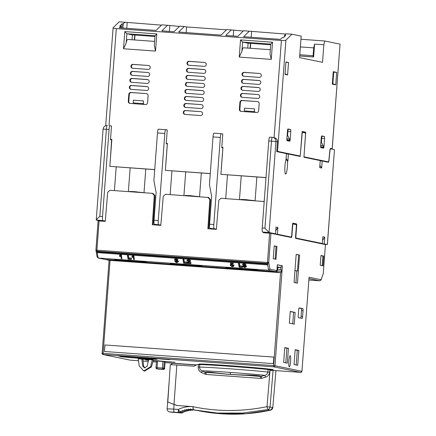 <?xml version="1.0" encoding="UTF-8"?>
<svg xmlns="http://www.w3.org/2000/svg" width="436" height="436" viewBox="0 0 436 436"><rect width="100%" height="100%" fill="white"/><g stroke="black" fill="none" stroke-linecap="round" stroke-linejoin="round"><path stroke-width="0.65" d="M242.018 74.169A1.957 1.935 -78.3 0 0 243.8 76.256L259.229 77.368A1.957 1.935 -78.3 0 0 261.289 75.679A1.957 1.935 -78.3 0 0 259.524 73.461L244.095 72.354A1.957 1.935 -78.3 0 0 242.018 74.169M243.806 76.262A1.957 1.935 101.7 0 1 244.601 72.458L244.095 72.354M241.49 81.194A1.957 1.935 -78.3 0 0 243.272 83.287L258.701 84.393A1.957 1.935 -78.3 0 0 260.761 82.709A1.957 1.935 -78.3 0 0 258.995 80.491L243.566 79.385A1.957 1.935 -78.3 0 0 241.49 81.194M243.283 83.287A1.957 1.935 101.7 0 1 244.073 79.488L243.566 79.385M240.961 88.225A1.957 1.935 -78.3 0 0 242.743 90.317A1.957 1.935 101.7 0 1 243.544 86.513L243.037 86.41A1.957 1.935 -78.3 0 0 240.961 88.225M240.432 95.255A1.957 1.935 -78.3 0 0 242.214 97.342A1.957 1.935 101.7 0 1 243.016 93.544L242.509 93.44A1.957 1.935 -78.3 0 0 240.432 95.255M187 63.149A1.957 1.935 -78.3 0 0 188.783 65.237A1.957 1.935 101.7 0 1 189.584 61.438L189.077 61.334A1.957 1.935 -78.3 0 0 187 63.149M186.477 70.174A1.957 1.935 -78.3 0 0 188.254 72.267L203.683 73.379A1.957 1.935 -78.3 0 0 205.748 71.689A1.957 1.935 -78.3 0 0 203.977 69.471L188.548 68.365A1.957 1.935 -78.3 0 0 186.477 70.174M188.265 72.267A1.957 1.935 101.7 0 1 189.055 68.468L188.548 68.365M185.949 77.205A1.957 1.935 -78.3 0 0 187.725 79.297A1.957 1.935 101.7 0 1 188.526 75.493L188.02 75.39A1.957 1.935 -78.3 0 0 185.949 77.205M185.42 84.235A1.957 1.935 -78.3 0 0 187.202 86.323A1.957 1.935 101.7 0 1 187.998 82.524L187.491 82.42A1.957 1.935 -78.3 0 0 185.42 84.235M184.891 91.26A1.957 1.935 -78.3 0 0 186.673 93.353L202.102 94.459A1.957 1.935 -78.3 0 0 204.162 92.775A1.957 1.935 -78.3 0 0 202.391 90.557L186.962 89.445A1.957 1.935 -78.3 0 0 184.891 91.26M186.679 93.353A1.957 1.935 101.7 0 1 187.469 89.554L186.962 89.445M184.363 98.291A1.957 1.935 -78.3 0 0 186.145 100.384A1.957 1.935 101.7 0 1 186.94 96.579L186.434 96.476A1.957 1.935 -78.3 0 0 184.363 98.291M183.305 112.346A1.957 1.935 -78.3 0 0 185.087 114.439A1.957 1.935 101.7 0 1 185.883 110.635L185.382 110.531A1.957 1.935 -78.3 0 0 183.305 112.346M183.834 105.316A1.957 1.935 -78.3 0 0 185.616 107.409A1.957 1.935 101.7 0 1 186.412 103.61L185.905 103.506A1.957 1.935 -78.3 0 0 183.834 105.316M129.345 87.271A1.957 1.935 -78.3 0 0 131.127 89.364A1.957 1.935 101.7 0 1 131.923 85.56L131.421 85.456A1.957 1.935 -78.3 0 0 129.345 87.271M129.874 80.24A1.957 1.935 -78.3 0 0 131.656 82.333L147.085 83.44A1.957 1.935 -78.3 0 0 149.145 81.755A1.957 1.935 -78.3 0 0 147.379 79.537L131.95 78.426A1.957 1.935 -78.3 0 0 129.874 80.24M131.661 82.333A1.957 1.935 101.7 0 1 132.451 78.535L131.95 78.426M130.402 73.215A1.957 1.935 -78.3 0 0 132.184 75.303A1.957 1.935 101.7 0 1 132.98 71.504L132.479 71.4A1.957 1.935 -78.3 0 0 130.402 73.215M130.931 66.185A1.957 1.935 -78.3 0 0 132.713 68.278A1.957 1.935 101.7 0 1 133.509 64.474L133.007 64.37A1.957 1.935 -78.3 0 0 130.931 66.185M322.526 62.332L299.581 57.601L301.194 36.123L291.957 34.215L285.923 40.112L277.552 151.39L300.208 156.066L302.164 131.487L305.712 132.222L303.968 156.84L328.33 161.865A2.741 0.436 94.1 0 0 328.341 161.87A2.741 0.436 94.1 0 0 328.924 159.696L329.867 150.6A2.741 0.436 -85.9 0 1 330.45 148.425A2.741 0.436 -85.9 0 1 330.455 148.425L332.178 148.78L340.047 44.14L324.749 40.984L323.844 44.761L322.526 62.332M285.019 74.42L285.956 61.928L288.528 62.457L287.591 74.954L285.019 74.42M290.79 131.519L290.202 139.329A1.957 0.311 -85.9 0 1 289.76 141.22A1.957 0.311 -85.9 0 1 289.749 141.22L287.057 140.665A1.957 0.311 -85.9 0 1 286.899 138.648L287.488 130.838A1.957 0.311 -85.9 0 1 287.934 128.952A1.957 0.311 -85.9 0 1 287.94 128.952L290.632 129.508A1.957 0.311 -85.9 0 1 290.79 131.519L287.934 131.318L287.624 135.427M324.564 138.49L323.975 146.294A1.957 0.311 -85.9 0 1 323.528 148.185A1.957 0.311 -85.9 0 1 323.523 148.185L320.831 147.63A1.957 0.311 -85.9 0 1 320.673 145.613L321.261 137.809A1.957 0.311 -85.9 0 1 321.708 135.918A1.957 0.311 -85.9 0 1 321.714 135.918L324.406 136.473A1.957 0.311 -85.9 0 1 324.564 138.49L321.708 138.283L321.397 142.398M333.251 71.684L336.679 72.387L335.736 84.884L332.314 84.175L333.251 71.684M299.701 55.982L313.62 56.98L314.585 44.096L323.844 44.761M161.484 25.146L119.153 21.8L113.115 27.691C112.957 28.106 114.019 28.416 116.303 28.623L109.011 125.623M243.255 31.021L226.769 29.534L221.068 35.098L178.64 32.051L184.341 26.487L179.708 26.149L174.008 31.719L161.86 30.842L167.56 25.277L161.772 24.863L156.072 30.427L119.235 27.779L121.006 26.051L120.87 27.899M285.88 34.084L243.55 30.738L237.849 36.302L225.695 35.43L231.396 29.866M291.957 34.215L286.169 33.801L284.468 35.469L284.37 36.777M179.419 26.433L167.56 25.277M226.48 29.817L186.603 26.95L184.341 26.487M288.528 62.457L285.934 62.261M285.057 73.902L287.591 74.954M287.204 140.245A1.957 0.311 -85.9 0 1 287.106 140.675M290.632 129.508L287.776 129.301A1.957 0.311 -85.9 0 1 287.934 131.318M320.978 147.21A1.957 0.311 -85.9 0 1 320.874 147.641M324.406 136.473L321.55 136.266A1.957 0.311 -85.9 0 1 321.708 138.283M336.679 72.387L333.725 72.163L332.859 83.696L335.736 84.884M333.224 72.06L333.725 72.163M332.859 83.696L332.357 83.592M324.749 40.984L300.96 39.273M330.226 148.72L332.227 148.796L340.047 44.14M325.496 161.663A2.741 0.436 -85.9 0 1 325.485 161.663A2.741 0.436 -85.9 0 1 325.474 161.663L328.379 162.263M300.208 156.066L297.352 155.859M276.751 151.297L277.552 151.39M221.793 147.303L222.943 147.384L220.916 174.329L266.004 177.648M166.247 143.313L167.397 143.395L165.369 170.334L210.272 173.566M110.51 139.307L111.85 139.406L109.823 166.345L154.731 169.571M302.824 132.419L302.857 132.015L305.712 132.222M302.857 132.015L302.137 131.868M274.086 137.678L281.394 40.488C283.76 40.613 285.269 40.488 285.923 40.112M105.697 125.704L113.115 27.691M281.394 40.488L116.303 28.623M249.332 31.152L243.631 36.722L280.473 39.365L282.245 37.638L283.34 37.779L285.684 35.49L284.468 35.469M124.936 22.214L123.23 23.882L122.135 23.735L119.791 26.029L121.006 26.051M314.585 44.096L313.68 47.873L300.382 46.919M313.68 47.873L313.092 55.683L313.19 56.893L313.62 56.98M299.706 55.922L313.19 56.893M186.177 32.591L186.603 26.95M233.663 30.335L233.238 35.975M243.392 47.775L270.32 49.709L243.424 47.78A9.794 1.548 94.1 0 0 243.392 47.775A9.794 1.548 94.1 0 0 241.904 51.432L239.233 57.089L271.247 59.389L272.538 42.205L240.525 39.905L242.612 42.063L247.931 43.159L270.691 44.794M248.117 43.169L247.752 48.085M251.599 31.621L251.174 37.262M250.716 43.36L250.346 48.276M127.198 22.683L126.778 28.324M122.919 28.046L123.23 23.882M134.626 39.959L134.996 35.044M169.822 25.746L169.397 31.387M242.743 90.317L258.172 91.424A1.957 1.935 -78.3 0 0 260.238 89.74A1.957 1.935 -78.3 0 0 258.466 87.522L243.037 86.41M242.214 97.342L257.643 98.454A1.957 1.935 -78.3 0 0 259.709 96.765A1.957 1.935 -78.3 0 0 257.938 94.547L242.509 93.44M188.783 65.237L204.212 66.348A1.957 1.935 -78.3 0 0 206.277 64.659A1.957 1.935 -78.3 0 0 204.506 62.441L189.077 61.334M187.725 79.297L203.154 80.404A1.957 1.935 -78.3 0 0 205.22 78.72A1.957 1.935 -78.3 0 0 203.449 76.502L188.02 75.39M187.202 86.323L202.631 87.434A1.957 1.935 -78.3 0 0 204.691 85.745A1.957 1.935 -78.3 0 0 202.92 83.527L187.491 82.42M186.145 100.384L201.574 101.49A1.957 1.935 -78.3 0 0 203.634 99.8A1.957 1.935 -78.3 0 0 201.863 97.582L186.434 96.476M185.087 114.439L200.516 115.545A1.957 1.935 -78.3 0 0 202.577 113.861A1.957 1.935 -78.3 0 0 200.811 111.643L185.382 110.531M185.616 107.409L201.045 108.52A1.957 1.935 -78.3 0 0 203.105 106.831A1.957 1.935 -78.3 0 0 201.339 104.613L185.905 103.506M258.662 110.695L259.191 103.67A1.957 1.935 -78.3 0 0 257.409 101.577L241.98 100.465A1.957 1.935 -78.3 0 0 239.904 102.28L239.375 109.311A1.957 1.935 -78.3 0 0 241.157 111.398L256.586 112.51A1.957 1.935 -78.3 0 0 258.662 110.695M147.575 102.711L148.104 95.686A1.957 1.935 -78.3 0 0 146.322 93.593L130.893 92.487A1.957 1.935 -78.3 0 0 128.816 94.296L128.288 101.326A1.957 1.935 -78.3 0 0 130.07 103.419L145.499 104.526A1.957 1.935 -78.3 0 0 147.575 102.711M131.127 89.364L146.556 90.47A1.957 1.935 -78.3 0 0 148.616 88.781A1.957 1.935 -78.3 0 0 146.85 86.568L131.421 85.456M132.184 75.303L147.613 76.414A1.957 1.935 -78.3 0 0 149.673 74.725A1.957 1.935 -78.3 0 0 147.908 72.507L132.479 71.4M132.713 68.278L148.142 69.384A1.957 1.935 -78.3 0 0 150.202 67.7A1.957 1.935 -78.3 0 0 148.436 65.482L133.007 64.37M266.009 177.566L220.916 174.329M154.72 169.653L109.823 166.345M121.818 27.964L122.135 23.735M313.092 55.683L299.794 54.729M271.247 59.389L270.009 53.884L270.745 44.052L272.538 42.205M250.46 43.338L250.09 48.254M123.513 48.772L155.527 51.072L154.29 45.567L155.031 35.736L156.818 33.894L124.805 31.594L123.513 48.772L126.189 43.115A9.794 1.548 -85.9 0 1 127.672 39.458A9.794 1.548 -85.9 0 1 127.704 39.463L154.606 41.398L127.672 39.458M154.971 36.477L132.217 34.842L126.892 33.746L155.025 35.768M259.524 73.461L244.601 72.458M259.491 80.595L244.073 79.488M258.962 87.625L243.544 86.513M257.938 94.547L243.016 93.544M204.506 62.441L189.584 61.438M204.479 69.575L189.055 68.468M203.449 76.502L188.526 75.493M202.92 83.527L187.998 82.524M202.893 90.661L187.469 89.554M201.863 97.582L186.94 96.579M124.805 31.594L126.892 33.746L126.189 43.115M200.811 111.643L185.883 110.635M201.339 104.613L186.412 103.61M241.168 111.403A1.957 1.935 101.7 0 1 239.882 109.414L239.375 109.311M239.904 102.28L240.41 102.384L239.882 109.414M240.41 102.384A1.957 1.935 101.7 0 1 242.487 100.574L241.98 100.465M257.409 101.577L242.487 100.574M130.075 103.419A1.957 1.935 101.7 0 1 128.794 101.43L128.288 101.326M128.816 94.296L129.323 94.405L128.794 101.43M129.323 94.405A1.957 1.935 101.7 0 1 131.394 92.59L130.893 92.487M146.322 93.593L131.394 92.59M147.346 86.671L131.923 85.56M147.875 79.641L132.451 78.535M147.908 72.507L132.98 71.504M148.436 65.482L133.509 64.474M210.266 173.648L165.369 170.334M134.37 39.943L134.74 35.022M132.402 34.858L132.032 39.774M277.465 141.858L275.934 141.542A3.919 3.864 -78.3 0 0 272.865 137.427L274.397 137.743A3.919 3.864 101.7 0 1 277.465 141.858L276.729 151.619L286.457 153.625L286.011 159.598A7.832 1.237 94.1 0 0 284.85 168.258A7.832 1.237 94.1 0 0 285.602 174.068A7.832 1.237 94.1 0 0 285.629 174.073A7.832 1.237 94.1 0 0 287.101 169.44A7.832 1.237 94.1 0 0 287.477 160.971L286.032 159.276M266.369 232.944L262.537 232.05L269.094 232.519L264.919 228.213L271.465 141.139L275.934 141.542L269.094 232.519L275.519 233.843L272.565 233.636M274.462 234.023L277.416 234.236L277.923 227.472L276.026 227.08L275.519 233.843M277.416 234.236L291.243 237.091A1.957 0.311 94.1 0 0 291.248 237.091A1.957 0.311 94.1 0 0 291.695 235.2L292.458 225.047A1.957 0.311 -85.9 0 1 292.905 223.156A1.957 0.311 -85.9 0 1 292.91 223.156L296.518 223.902A1.957 0.311 -85.9 0 1 296.676 225.919L295.913 236.072A1.957 0.311 94.1 0 0 296.077 238.083L322.324 243.501L319.37 243.288M321.267 243.68L324.221 243.893L324.727 237.13L322.831 236.737L322.324 243.501M324.221 243.893L327.338 244.536L334.472 149.652L330.548 148.84A2.741 0.436 94.1 0 0 330.543 148.84A2.741 0.436 94.1 0 0 329.959 151.014L329.017 160.11A2.741 0.436 -85.9 0 1 328.433 162.285A2.741 0.436 -85.9 0 1 328.428 162.285L322.188 160.993L321.659 168.024L319.702 167.62L320.231 160.59L303.957 157.233L305.532 133.77L305.467 132.964L302.29 132.304L300.164 156.453L288.414 154.028L287.885 161.058L287.477 160.971M288.414 154.028L286.436 153.886M287.885 161.058L286.098 158.431M322.188 160.993L320.209 160.851M319.866 165.397L321.659 168.024M323.452 160.862A2.741 0.436 -85.9 0 1 323.37 161.238M334.472 149.652L327.392 244.503L324.389 244.324L327.349 244.536M214.485 229.216L209.885 228.268L216.387 229.036M158.944 225.221L154.339 224.273L160.84 225.047M110.286 160.252L111.583 139.901L110.482 139.673L111.507 126.004L109.981 125.693A3.919 0.621 94.1 0 0 109.965 125.688A3.919 0.621 94.1 0 0 109.076 129.47L102.525 216.545A3.919 0.621 94.1 0 0 102.847 220.572L105.294 221.079M100.89 221.052L96.285 220.104C96.182 219.799 97.364 218.545 99.828 216.349L106.373 129.274L109.076 129.47M324.727 237.13L322.558 240.35M277.923 227.472L275.754 230.693M295.03 154.998L294.987 155.385M262.537 232.05A3.919 0.621 -85.9 0 1 262.216 228.017L268.767 140.942A3.919 0.621 -85.9 0 1 269.655 137.166A3.919 0.621 -85.9 0 1 269.671 137.166L272.358 137.356A3.919 0.621 -85.9 0 1 272.369 137.362L272.865 137.427A3.919 3.864 -78.3 0 0 272.369 137.362A3.919 0.621 -85.9 0 0 271.465 141.139L268.767 140.942M225.701 198.614L227.483 174.885M221.335 168.203L222.867 147.897L221.761 147.668L222.791 134.005L221.259 133.689A3.919 0.621 94.1 0 0 221.248 133.689A3.919 0.621 94.1 0 0 220.354 137.465L213.809 224.54A3.919 0.621 -85.9 0 0 214.125 228.573M209.885 228.268A3.919 0.621 -85.9 0 1 209.563 224.235L213.809 224.54M213.918 133.16L221.248 133.689L213.934 133.16A3.919 0.621 94.1 0 0 213.918 133.16A3.919 0.621 94.1 0 0 213.03 136.937L209.444 184.575L211.656 196.456L209.563 224.235M170.154 194.625L171.937 170.89M165.794 164.209L167.32 143.907L166.22 143.678L167.244 130.01L165.718 129.694A3.919 0.621 94.1 0 0 165.702 129.694A3.919 0.621 94.1 0 0 164.813 133.476L158.263 220.551A3.919 0.621 -85.9 0 0 158.584 224.578M154.339 224.273A3.919 0.621 -85.9 0 1 154.022 220.245L158.263 220.551M165.691 129.694L158.388 129.17A3.919 0.621 94.1 0 0 158.377 129.17A3.919 0.621 94.1 0 0 157.483 132.947L153.903 180.586L156.11 192.467L154.022 220.245M114.417 190.619L116.199 166.884M320.972 141.596L323.414 146.207L320.689 145.379M320.678 147.188L323.327 147.379L323.414 146.207M320.645 146.839L323.327 147.379M320.847 145.679L320.76 146.85M286.877 139.874L289.553 140.414L286.904 140.223M286.915 138.414L286.986 139.885M287.204 134.631L289.646 139.242L287.073 138.713M289.553 140.414L289.646 139.242M103.081 129.111C103.49 126.767 104.885 125.563 107.267 125.497A3.919 0.621 -85.9 0 1 107.278 125.497L107.267 125.497A3.919 0.621 -85.9 0 0 106.373 129.274L103.081 129.111L96.242 220.038L102.847 220.572M254.52 108.875L244.492 108.155L244.285 110.891L254.313 111.611L254.52 108.875M254.864 111.725L254.313 111.611M143.226 103.626L133.193 102.907L133.4 100.171L143.428 100.896L143.226 103.626L143.776 103.741M290.605 361.466A5.581 0.883 94.1 0 0 289.984 355.781A5.581 0.883 94.1 0 0 288.861 361.106A5.581 0.883 94.1 0 0 289.193 366.769A5.581 0.883 94.1 0 0 290.605 361.466M272.598 370.142A37.207 0.768 -175.7 0 0 233.069 366.523A37.207 0.768 -175.7 0 0 198.854 364.719M273.083 369.979L273.1 369.712A37.207 0.768 -175.7 0 0 272.642 369.554A37.207 0.768 -175.7 0 0 233.113 365.935A37.207 0.768 -175.7 0 0 198.898 364.131L198.865 364.578M120.254 356.55A18.601 0.387 -175.7 0 0 140.016 358.359A18.601 0.387 -175.7 0 0 157.124 359.264A18.601 0.387 -175.7 0 0 156.895 359.188A18.601 0.387 -175.7 0 0 137.133 357.378A18.601 0.387 -175.7 0 0 120.025 356.474A18.601 0.387 -175.7 0 0 120.254 356.55M263.448 232.235L263.415 232.731L270.93 233.298L291.455 237.527A1.957 0.311 94.1 0 0 291.461 237.533A1.957 0.311 94.1 0 0 291.907 235.642L292.643 225.881A1.957 0.311 -85.9 0 1 293.09 223.99L296.153 224.622A1.957 0.311 -85.9 0 1 296.317 226.638L295.581 236.399A1.957 0.311 94.1 0 0 295.739 238.416L325.458 244.547L323.245 273.803L321.07 279.721L309.07 277.247L309.037 277.618M152.36 193.344L154.268 195.584L154.987 195.731L153.08 193.491L152.36 193.344L109.932 190.298L107.714 192.238L105.267 221.368L98.111 220.872L95.925 250.144A1.177 0.992 -10.5 0 0 96.912 251.223L97.103 252.242M309.07 277.247L301.93 371.298L274.958 365.733L282.403 265.797L277.329 264.75L276.898 270.609L269.96 269.181L268.663 270.255L98.024 257.987L105 259.425A1.177 1.161 -78.3 0 0 105.147 259.442L247.931 269.704M97.174 252.635L98.171 258.003L97.152 256.76M154.987 195.731L153.09 224.802M154.268 195.584L152.328 224.747L160.813 225.358L163.255 196.227L165.478 194.287L208.621 197.486L210.534 199.721L208.637 228.796M207.907 197.339L209.814 199.574L207.874 228.742L216.36 229.352L218.801 200.217L221.019 198.276L264.211 201.525M264.205 232.393L264.183 232.786M294.049 364.556L297.723 365.313L298.84 350.473L295.167 349.716L294.049 364.556M320.22 265.273L323.032 265.851L323.768 256.09L320.951 255.507L320.22 265.273M273.241 258.755L275.993 259.322L276.964 246.438L274.211 245.866L273.241 258.755M283.651 362.409L287.324 363.166L288.436 348.331L284.768 347.574L283.651 362.409M303.042 310.699A1.957 0.311 94.1 0 0 302.884 308.683L299.151 307.914A1.957 0.311 94.1 0 0 299.145 307.914A1.957 0.311 94.1 0 0 298.698 309.8L298.257 315.659A1.957 0.311 94.1 0 0 298.415 317.675L302.148 318.443A1.957 0.311 94.1 0 0 302.153 318.443A1.957 0.311 94.1 0 0 302.6 316.552L303.042 310.699L301.499 310.585A1.957 0.311 -85.9 0 0 301.341 308.574L298.998 308.089M294.262 324.155L295.145 312.438L290.251 311.429L289.368 323.141L294.262 324.155M297.439 283.171L299.548 255.06L296.186 254.368L294.071 282.479L297.439 283.171M263.453 201.328L264.161 202.162M242.487 267.404L242.487 266.118L239.925 265.933L239.375 262.984L238.612 262.93L238.547 263.835L239.168 267.164L242.487 267.404L242.416 267.017L239.855 266.837L239.31 263.889L238.547 263.835M187.703 260.924L188.597 260.624L189.682 261.235L188.445 262.292L188.516 261.387L187.425 262.543M190.385 261.437L190.439 260.374L188.608 259.338L187.049 260.15L186.995 260.881M188.608 259.338L188.537 260.238L186.984 261.055L187.049 260.15M187.442 262.249L187.36 263.442L190.892 263.698L190.881 262.368L189.627 262.276M177.071 260.265L176.149 260.701L176.117 259.791L176.051 261.071L177.615 261.747L176.678 262.336L176.744 261.437L174.934 260.755L174.869 261.66L176.722 262.717L178.313 261.802L177.147 260.908L177.757 260.297L176.068 259.344L174.645 260.085L176.16 259.731L177.076 260.352M177.828 259.398L177.763 260.417L177.828 259.398L176.133 258.439L174.711 259.18L174.645 260.085M178.389 261.071L178.319 261.976L178.389 261.071M131.4 259.42L131.394 258.134L128.833 257.949L128.288 255L127.525 254.946L127.459 255.85L128.075 259.18L131.4 259.42L131.329 259.038L128.767 258.853L128.217 255.905L127.459 255.85M120.919 254.471L119.578 255.196L119.584 256.493L120.739 256.09L121.224 258.69L121.916 258.739L121.361 254.504L120.919 254.471L120.848 255.376L119.513 256.101M133.378 255.371L132.043 256.096L132.048 257.387L133.203 256.989L133.683 259.584L134.375 259.633L133.825 255.398L133.378 255.371L133.312 256.27L131.972 256.995M186.946 263.415L186.94 262.123L184.379 261.943L183.829 258.995L183.071 258.94L183 259.84L183.621 263.175L186.946 263.415L186.87 263.028L184.308 262.843L183.763 259.894L183 259.84M232.094 263.835L232.045 264.461L231.124 264.614L231.238 263.769L233.233 263.916L233.222 262.586L230.66 262.401L230.355 264.974L231.925 264.832L233.151 265.807M231.151 264.984L231.096 265.66L230.415 265.649L232.268 266.712L233.56 266.407L233.898 264.75L233.832 265.655L232.045 264.461M245.076 265.153L244.16 265.589L244.127 264.674L244.056 265.955L245.626 266.636L244.683 267.224L244.754 266.32L242.945 265.644L242.874 266.549L244.732 267.606L246.318 266.69L245.152 265.797L245.768 265.186L244.073 264.227L242.65 264.968L244.165 264.614L245.081 265.241M245.833 264.287L245.768 265.306L245.833 264.287L244.138 263.328L242.721 264.069L242.65 264.968M246.329 266.859L246.384 265.786L246.324 266.859M267.53 264.134L97.13 251.894L97.075 252.613L267.949 264.919L267.404 263.475A1.177 0.992 -10.5 0 0 268.729 262.559L270.93 233.298M114.412 259.376L123.415 259.818L115.371 259.654L132.871 261.169L146.54 261.894L132.342 260.461L146.245 261.769M169.958 263.366L178.864 263.802L170.917 263.649L188.417 265.164L202.081 265.889L187.889 264.45L201.786 265.764M225.499 267.361L234.503 267.802L226.464 267.639L243.964 269.154L257.627 269.879L243.43 268.445L257.333 269.753M97.075 252.613L267.949 264.919M276.898 270.609L275.65 271.699L247.926 269.715M273.372 363.629L104.46 351.492L104.951 344.963L273.863 357.1L273.372 363.629L104.46 351.492M280.751 269.819L280.915 267.628L277.803 267.404M148.616 360.098L145.548 359.874L148.551 360.359M153.205 360.692L175.005 362.262L153.281 360.43M152.284 359.831L138.272 358.828L139.182 365.908L143.831 370.976L150.545 366.725L152.284 359.831L153.385 360.06L151.428 366.905L144.567 371.129L143.831 370.976M142.915 359.16L148.714 359.722M162.895 361.433L162.399 368.071L156.023 367.641L156.508 360.997L162.895 361.433L165.108 361.738L164.595 368.371L163.74 368.191L164.236 361.553M118.298 355.989A26.634 0.55 4.3 0 1 120.467 356.103L118.303 355.907M169.757 359.684L157.619 358.73L169.757 359.684M308.982 278.571L319.871 280.822L308.873 280.026M209.814 199.574L210.534 199.721M298.84 350.473L297.298 350.364L296.197 364.997M295.15 349.923L297.298 350.364M323.768 256.09L322.88 256.025L322.155 265.671M320.945 255.627L322.88 256.025M276.964 246.438L276.075 246.373L275.116 259.142M274.2 245.986L276.075 246.373M288.436 348.331L286.893 348.217L285.793 362.85M284.752 347.775L286.893 348.217M302.6 316.552L301.058 316.443L301.499 310.585M301.058 316.443A1.957 0.311 -85.9 0 1 300.758 318.155M295.145 312.438L290.234 311.636M292.736 323.839L293.602 312.329M299.548 255.06L296.175 254.482M295.908 282.86L296.807 270.958L297.461 271.007L298.66 254.995M319.871 280.822L321.07 279.721L321 280.092L323.245 273.803A1.177 1.019 20.2 0 1 323.19 274.124M282.403 265.797L277.318 264.87M280.915 267.628L281.334 265.698M239.375 262.984L239.31 263.889M239.925 265.933L239.855 266.837M242.487 266.118L242.416 267.017M190.892 263.698L190.881 262.368M188.445 262.292L187.36 263.442M186.984 261.055L187.676 261.022M190.439 260.374L190.374 261.278L188.537 260.238M190.81 263.268L188.167 263.077L190.379 261.437M175.621 260.766L175.555 261.665L174.869 261.66M176.678 262.336L175.555 261.665M176.133 258.439L176.068 259.344M128.288 255L128.217 255.905M128.833 257.949L128.767 258.853M131.394 258.134L131.329 259.038M121.361 254.504L121.295 255.409L120.848 255.376M121.916 258.739L121.295 255.409M133.825 255.398L133.759 256.303L133.312 256.27M134.375 259.633L133.759 256.303M183.829 258.995L183.763 259.894M184.379 261.943L184.308 262.843M186.94 262.123L186.87 263.028M230.415 265.649L230.464 264.984M232.268 265.426L232.197 266.325L231.096 265.66M233.14 265.628L232.197 266.325M230.66 262.401L230.355 264.974M233.222 262.586L233.151 263.486L230.59 263.3M233.233 263.916L233.151 263.486M243.626 265.649L243.561 266.554L242.874 266.549M244.683 267.224L243.561 266.554M244.138 263.328L244.073 264.227M267.797 264.118L267.742 264.875M277.721 269.192L277.808 267.273L277.154 267.137M277.176 266.821L281.187 267.65M269.824 370.366A37.207 0.768 -175.7 0 0 273.056 370.295M297.461 271.007L294.976 270.494M294.965 270.582L296.807 270.958M166.078 263.824L154.295 262.935M227.794 268.26L216.011 267.372M277.007 269.094L281.591 269.993L281.471 271.552A1.177 1.161 101.7 0 1 280.228 272.642L109.736 260.39A1.177 1.161 101.7 0 1 109.589 260.368L105.365 259.502A1.177 1.161 101.7 0 1 105.185 259.447M148.747 359.58L147.057 366.273L144.48 367.908L142.692 365.957L141.804 359.079L142.904 359.308L143.58 366.142L144.905 367.951M265.034 270.892L255.392 270.189M115.758 260.156L114.586 260.107M125.405 260.859L127.312 261.039M153.739 262.897L127.307 261.088M154.284 263.099L153.734 262.984M265.034 270.936L276.004 271.77A1.177 1.161 -78.3 0 0 277.252 270.685L281.471 271.552M227.788 268.309L255.387 270.238M166.072 263.873L216 267.535M115.758 260.205L125.399 260.897M109.736 260.39L105.517 259.518L114.581 260.172M277.367 269.121L277.252 270.685M178.629 410.113L180.357 412.222A2.938 2.899 101.7 0 1 178.902 412.5A2.938 0.823 -86 0 1 178.308 409.448L178.629 410.113A2.938 0.463 94.1 0 0 178.902 412.5L174.378 412.189C173.877 411.927 173.664 410.908 173.746 409.137L174.089 404.526L177.152 405.535A352.092 7.281 4.3 0 1 192.761 406.619C187.687 406.292 182.869 407.235 178.308 409.448A352.092 7.281 -175.7 0 0 173.746 409.137L167.119 408.805C167.157 410.598 168.073 411.649 169.86 411.955L174.378 412.189M185.747 411.006L184.711 411.857L183.834 411.715L182.869 412.62L180.526 412.14L182.706 412.696L181.24 412.979A2.938 0.463 -85.9 0 1 181.24 412.979L178.902 412.5M184.711 411.857L182.297 411.355L182.728 410.38L184.117 410.717L184.613 409.796L185.981 410.216L186.537 409.36L187.872 409.862L188.488 409.077L189.791 409.66L190.456 408.941L191.715 409.6L196.047 410.238M182.706 412.712L182.695 412.701A2.938 2.899 101.7 0 1 181.24 412.979L170.64 412.113M194.478 410.172L196.058 410.243M193.753 409.622L192.505 410.216L189.791 409.66M191.72 409.742L190.527 410.412L187.872 409.862M189.704 410.014L188.559 410.75L185.981 410.216M187.709 410.434L186.624 411.235L184.117 410.717M192.99 408.892L192.995 406.635A352.114 7.281 -175.7 0 1 193.001 406.635L192.761 406.619M170.89 364.687L172.476 363.297L196.304 365.008M167.805 402.041A156.66 154.655 101.7 0 1 167.631 401.97L169.119 382.176M191.715 409.6L217.264 413.05L242.53 413.066L267.748 409.589L267.017 406.668C241.92 411.758 217.248 411.758 192.995 406.679L193.235 409.66L194.347 409.895M174.089 404.526L167.631 401.97L167.119 408.805M180.526 412.14L180.891 411.11L182.297 411.355M180.891 411.11L183.834 411.715M230.05 372.404A34.913 0.719 4.3 0 1 264.799 375.336L261.202 376.404C256.368 374.633 241.49 375.407 230.579 374.361C219.711 373.826 206.664 371.112 205.133 372.328L201.939 370.813A1.957 0.447 -63.4 0 1 201.487 372.578L206.092 374.453A1.957 0.447 -86.5 0 0 205.825 372.464L208.648 372.235L221.564 373.707C232.41 374.715 243.724 375.347 255.501 375.603L261.202 376.404L261.813 378.279L265.475 377.184L264.799 375.336C266.549 374.873 267.579 373.777 267.889 372.044A37.185 0.768 -175.7 0 0 230.192 368.834A37.185 0.768 -175.7 0 0 199.59 367.128C199.628 368.872 200.413 370.104 201.939 370.813A34.913 0.719 4.3 0 1 230.05 372.404A83.287 13.173 94.1 0 0 230.579 374.361M204.74 374.126A1.957 0.436 114.1 0 0 205.133 372.328L216.992 373.183M177.517 405.567L173.98 404.417L176.836 365.019A352.468 7.287 4.3 0 1 193.944 366.196L197.372 364.474A352.484 7.287 4.3 0 1 198.342 364.54L198.173 367.052L199.59 367.128L199.759 364.616A37.207 0.768 4.3 0 1 230.377 366.327A37.207 0.768 4.3 0 1 268.091 369.537L269.879 369.69A352.484 7.287 4.3 0 1 270.069 369.706L267.017 406.668L272.811 407.518L275.955 370.573L270.069 369.706M245.168 375.211L260.445 376.442L260.406 378.404L261.813 378.279M198.342 364.54L199.759 364.616M270.603 410.134L270.505 410.156A2.938 2.899 101.7 0 0 272.811 407.518L275.955 370.573M265.475 377.184C267.889 376.372 269.29 374.709 269.677 372.202L269.879 369.69M260.406 378.404L206.092 374.453M198.173 367.052C198.178 369.586 199.279 371.428 201.487 372.578M176.836 365.019L170.274 364.681L167.805 402.068L173.98 404.417M273.105 369.984L270.048 406.952A2.938 2.899 -78.3 0 1 267.748 409.589L270.505 410.156L245.844 413.753L220.6 413.737L197.116 410.461M253.736 200.467L240.846 199.503M253.719 200.631L246.286 199.688L240.852 199.41L240.83 199.704M198.189 196.478L185.3 195.508M198.178 196.636L190.745 195.693L185.305 195.421L185.284 195.71M142.643 192.489L129.754 191.518M142.632 192.647L135.198 191.704L129.764 191.426L129.743 191.72M290.202 139.329L289.64 139.291M323.975 146.294L323.414 146.256M241.904 51.432L242.612 42.063L270.745 44.08M155.527 51.072L156.818 33.894M240.525 39.905L239.233 57.089M258.995 80.491L259.485 80.595M258.466 87.522L258.957 87.62M203.977 69.471L204.468 69.575M202.391 90.557L202.887 90.655M146.85 86.568L147.341 86.666M147.379 79.537L147.869 79.635M330.188 148.818L330.532 148.84L330.188 148.818M295.592 238.051L296.077 238.083M295.608 236.05L295.913 236.072M296.349 225.897L296.676 225.919M296.518 223.902L292.665 223.624M262.216 228.017L264.919 228.213M272.342 137.356L269.671 137.166M213.03 136.937L220.354 137.465M157.483 132.947L164.813 133.476M99.828 216.349L102.525 216.545M102.149 353.307L109.082 260.265L102.149 353.313A1.177 1.161 -78.3 0 0 103.223 354.566L130.195 360.131A1.177 1.161 101.7 0 1 130.042 360.109L138.517 360.73L130.195 360.131M99.097 220.921L96.896 250.188L95.909 250.139L97.163 257.109M98.171 258.003L105.147 259.442M110.052 260.412L103.125 353.362L102.138 353.307C101.762 353.264 102.073 353.672 103.07 354.55L130.042 360.109M269.96 269.181L268.729 262.559L96.896 250.188L96.912 251.223L267.404 263.475L269.59 233.173M267.671 264.897L268.663 270.255L275.65 271.699M309.07 277.438L301.93 371.298A1.177 1.161 101.7 0 1 300.687 372.382L273.71 366.818A1.177 1.161 -78.3 0 0 274.958 365.733L273.617 365.613L273.71 366.818L103.223 354.566L103.125 353.362L273.617 365.613L280.544 272.62M301.946 371.303L300.687 372.382L275.988 370.611L300.693 372.382M196.522 364.899L165.042 362.638L196.522 364.899M156.431 362.016L152.9 361.766L156.431 362.016M148.278 361.433L143.079 361.057L148.278 361.433M302.884 308.683L301.341 308.574M323.245 273.813L325.458 244.547M150.545 366.725L151.428 366.905M164.595 368.376L164.595 368.371A1.177 1.161 101.7 0 1 163.347 369.456L162.492 369.281A1.177 1.161 -78.3 0 0 163.74 368.191L162.399 368.071L162.492 369.281L157.091 368.894L157.494 361.046M157.957 369.069L163.358 369.461C164.639 368.736 165.059 368.371 164.612 368.376L165.108 361.738M156.023 367.641A1.177 1.161 -78.3 0 0 157.091 368.894L157.952 369.069A1.177 1.161 101.7 0 1 157.799 369.047L163.353 369.461M276.004 271.77L280.228 272.642M143.58 366.142L142.692 365.957M268.091 369.537L267.889 372.044L269.677 372.202M158.377 129.17L165.702 129.694M98.111 220.872L95.909 250.139M187.415 262.379L187.349 263.279M157.799 369.047L156.944 368.872C155.974 368.12 155.663 367.706 156.012 367.635L156.508 360.997M170.514 412.102L181.24 412.979M194.418 409.905L197.186 410.478C222.028 415.546 246.487 415.437 270.554 410.156L272.843 407.535M255.109 200.484L256.875 176.994M239.484 199.306L241.25 175.871M199.563 196.489L201.328 173.005M183.943 195.317L185.703 171.882M144.016 192.499L145.782 169.01M128.397 191.322L130.157 167.887"/></g></svg>
